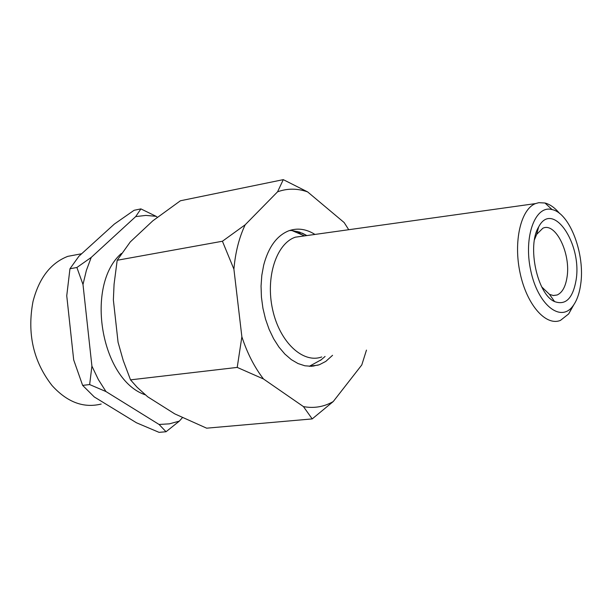 <?xml version="1.0" encoding="UTF-8"?>
<svg xmlns="http://www.w3.org/2000/svg" width="612" height="612" viewBox="0 0 612 612"><rect width="100%" height="100%" fill="white"/><g stroke="black" fill="none" stroke-linecap="round" stroke-linejoin="round"><path stroke-width="0.92" d="M296.996 231.344L301.632 234.679M309.557 366.328L310.667 365.984M306.849 235.566L302.29 233.149M321.736 356.957C302.994 363.834 279.692 342.192 272.638 309.672C265.325 277.236 276.425 243.415 295.382 237.173L535.523 203.589L538.812 202.679L544.986 203.008C550.089 204.354 554.992 207.873 559.682 213.557M304.493 235.895L291.97 230.563L299.49 232.063L306.88 235.566M321.231 359.749L309.305 366.32M289.537 230.525L291.97 230.563M580.635 284.664C579.319 293.898 576.68 301.096 572.717 306.268C560.439 322.799 537.833 304.615 530.765 270.68C523.314 236.898 535.186 204.683 552.085 209.587C569.871 213.083 585.401 254.6 580.635 284.664M576.053 280.296C572.778 298.472 565.618 305.564 554.571 301.578C537.29 294.494 526.856 245.84 538.629 227.006C552.491 199.657 582.433 243.798 576.053 280.296M573.796 304.784L568.67 313.925L560.485 320.374C545.935 326.494 526.825 304.883 520.131 273.204C513.239 241.61 520.797 209.159 535.523 203.589M534.483 239.69L536.678 234.358L542.836 228.245C555.604 221.873 571.05 253.758 567.01 277.312C565.511 286.829 562.214 292.727 557.104 294.999L553.401 295.535L549.522 294.387L541.742 286.936M283.28 179.645L307.629 191.908C297.417 188.297 287.395 188.267 277.565 191.816L283.28 179.645L180.418 200.767L152.793 220.848L130.295 241.901L117.183 260.268L114.069 284.282L113.365 299.957L118.062 342.246L123.234 360.522L130.524 379.853L137.157 387.312L147.699 396.806L174.749 413.873L206.642 428.178L312.204 418.914L303.453 406.605C314.063 408.548 323.993 406.865 333.234 401.556L312.204 418.914M307.629 191.908L344.158 222.554L348.733 229.714M332.561 355.304L325.798 361.394L319.319 364.752L311.623 366.305L304.837 365.777L297.998 363.536L291.289 359.611L284.878 354.08L278.934 347.073L273.633 338.765L269.119 329.355L265.516 319.097L262.93 308.272L261.431 297.172L261.049 286.095L261.806 275.339L263.665 265.195C268.446 247.156 276.769 235.712 288.619 230.854C297.333 227.718 306.115 228.903 314.966 234.434M237.219 367.407L241.87 336.784C247.248 353.178 254.454 367.238 263.489 378.981L237.219 367.407L130.524 379.853M222.424 241.243L245.198 224.772C239.131 237.54 235.368 252.335 233.906 269.158L222.424 241.243L117.183 260.268M333.234 401.556L361.791 364.943L366.466 350.11M159.074 424.46L169.394 423.841L179.316 421.132L166.036 431.743L159.074 424.46L105.96 391.55L89.643 384.565L91.915 366.129L98.333 379.517L105.96 391.55M91.219 257.415L86.384 270.389L82.995 284.496L76.883 267.498L91.219 257.415L135.703 216.594L140.905 208.891L156.06 216.304L145.84 215.416L135.703 216.594M140.905 208.891L134.105 210.291L114.36 224.061L78.91 256.244L69.959 268.752L66.746 295.757L73.692 359.933L82.635 385.384L94.279 396.951L136.468 422.777L159.066 432.355L166.036 431.743M245.198 224.772L277.565 191.816M241.87 336.784L233.906 269.158M303.453 406.605L263.489 378.981M157.353 217.268L156.06 216.304M101.179 404.042C83.584 408.372 67.213 402.222 52.081 385.583C33.339 361.547 26.974 333.532 32.994 301.548C39.053 278.093 50.658 263.03 67.802 256.352L80.279 254.011M82.995 284.496L91.915 366.129M179.316 421.132L182.399 417.667M145.281 394.824C100.796 379.845 84.854 285.154 121.344 253.49M76.883 267.498L69.959 268.752M89.643 384.565L82.635 385.384M314.453 365.555L313.811 366.106M325.079 356.452L320.535 360.346M552.085 209.587L544.986 203.008M572.717 306.268L568.67 313.925M538.093 229.01L537.581 229.095M557.104 294.999L553.187 295.512M549.522 294.387L554.571 301.578M536.678 234.358L538.629 227.006M318.186 365.135L310.322 366.022M81.648 253.75L67.802 256.352"/></g></svg>
